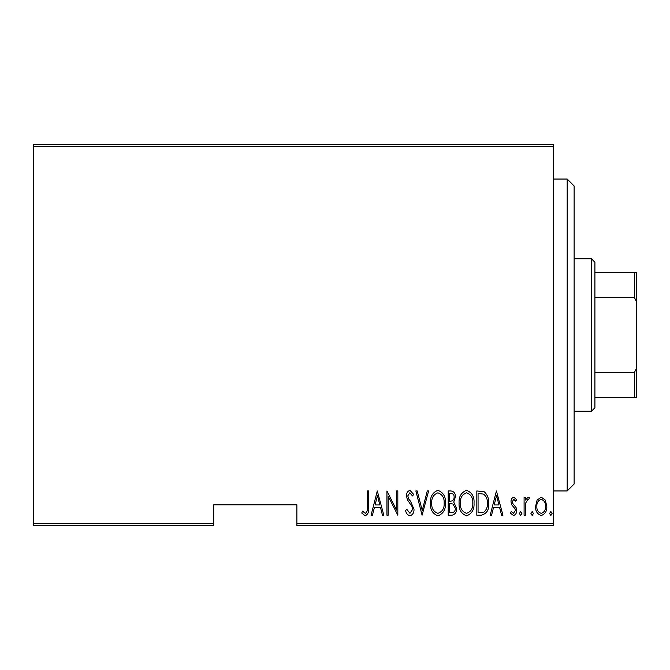 <?xml version="1.0" encoding="UTF-8"?>
<svg xmlns="http://www.w3.org/2000/svg" width="670" height="670" viewBox="0 0 670 670"><rect width="100%" height="100%" fill="white"/><g stroke="black" fill="none" stroke-linecap="round" stroke-linejoin="round"><path stroke-width="1" d="M553.328 523.521L553.328 525.607L296.877 525.607L296.877 523.521L553.328 523.521L553.328 146.479L33.5 146.479L33.5 144.393L553.328 144.393L553.328 146.479M33.5 523.521L213.705 523.521L213.705 525.607L33.5 525.607L33.5 146.479M537.08 500.105L541.201 497.165L545.313 500.088L546.795 506.394C547.055 511.051 545.196 514.091 541.201 515.515C537.206 514.091 535.338 511.051 535.598 506.394L537.08 500.105M524.091 515.205L524.091 497.483L525.339 497.483L525.339 500.088L528.153 497.165L529.384 497.776L528.672 499.661L527.935 499.343L525.598 503.162L525.339 515.205L524.091 515.205M513.806 497.165L516.629 499.694L515.758 501.21L513.773 499.343L512.274 501.73L512.642 503.338L516.126 507.659L516.629 510.398C516.788 513.019 515.732 514.719 513.48 515.515L510.406 513.12L511.26 511.478L513.446 513.337L515.381 510.49L515.021 508.798L511.52 504.552L511.034 501.822C510.867 499.452 511.788 497.902 513.806 497.165M481.286 515.205L476.822 515.205L476.822 490.951L484.301 491.822C487.542 494.887 488.983 498.74 488.639 503.388C489.226 509.769 486.772 513.706 481.286 515.205M448.205 515.205L448.205 490.951L450.927 490.951C454.093 491.47 455.567 493.472 455.357 496.956L453.757 502.123L456.605 508.321C456.806 511.989 455.29 514.284 452.057 515.205L448.205 515.205M422.083 515.205L415.861 490.951L417.217 490.951L422.234 510.532L427.259 490.951L428.616 490.951L422.083 515.205M388.181 515.205L386.942 515.205L386.942 490.951L396.581 510.071L396.581 490.951L397.821 490.951L397.821 515.205L388.181 496.127L388.181 515.205M367.344 507.09L367.344 490.951L368.592 490.951L368.592 507.332C369.321 511.302 368.199 514.133 365.225 515.833L361.75 513.027L362.503 511.16L365.326 513.337C367.185 511.905 367.855 509.82 367.344 507.09M296.877 523.521L296.877 504.812L213.705 504.812L213.705 523.521M377.294 490.951L383.826 515.205L382.47 515.205L380.476 507.433L374.421 507.433L372.436 515.205L371.079 515.205L377.294 490.951M409.931 515.833C407.519 515.037 406.07 513.27 405.601 510.523L406.816 509.3L409.956 513.337L412.753 509.233L412.243 506.847L407.327 499.678L406.531 495.984C406.347 493.112 407.494 491.227 409.965 490.323L413.683 494.435L412.519 495.926L409.814 492.819L407.779 495.884L408.717 499.016L410.635 501.436L413.993 509.267C414.152 512.6 412.804 514.786 409.931 515.833M430.483 503.187C430.056 496.83 432.51 492.542 437.853 490.323C443.322 492.391 445.835 496.637 445.408 503.069C445.826 509.435 443.347 513.689 437.971 515.833C432.577 513.748 430.081 509.527 430.483 503.187M459.092 503.187C458.665 496.83 461.128 492.542 466.462 490.323C471.931 492.391 474.452 496.637 474.017 503.069C474.435 509.435 471.956 513.689 466.58 515.833C461.194 513.748 458.699 509.527 459.092 503.187M496.411 490.951L502.944 515.205L501.587 515.205L499.594 507.433L493.539 507.433L491.546 515.205L490.197 515.205L496.411 490.951M519.426 513.496L520.674 511.478L521.913 513.496L520.674 515.515L519.426 513.496M530.933 513.496L532.181 511.478L533.42 513.496L532.181 515.515L530.933 513.496M549.593 513.496L550.841 511.478L552.08 513.496L550.841 515.515L549.593 513.496M379.84 504.945L377.453 495.624L375.058 504.945L379.84 504.945M444.16 503.061C444.461 497.885 442.384 494.468 437.912 492.819C433.473 494.527 431.405 497.986 431.723 503.178C431.43 508.321 433.49 511.713 437.912 513.337C442.409 511.713 444.495 508.287 444.16 503.061M451.153 493.438L449.453 493.438L449.453 501.21L450.299 501.21C452.878 501.101 454.151 499.694 454.118 497.006C454.201 494.837 453.213 493.648 451.153 493.438M450.282 503.698L449.453 503.698L449.453 512.718L451.295 512.718C454 512.609 455.357 511.143 455.357 508.321L452.903 503.982L450.282 503.698M472.777 503.061C473.079 497.885 470.993 494.468 466.529 492.819C462.082 494.527 460.022 497.986 460.34 503.178C460.039 508.321 462.107 511.713 466.529 513.337C471.018 511.713 473.104 508.287 472.777 503.061M478.062 493.438L478.062 512.718L483.899 512.098C486.504 509.878 487.676 506.964 487.392 503.379C487.685 499.527 486.412 496.437 483.556 494.117L478.062 493.438M498.957 504.945L496.57 495.624L494.175 504.945L498.957 504.945M545.556 506.403C545.732 502.827 544.283 500.473 541.201 499.343C538.111 500.473 536.662 502.827 536.846 506.403C536.653 509.97 538.102 512.282 541.201 513.337C544.291 512.282 545.74 509.97 545.556 506.403M567.188 179.049L574.123 185.984L574.123 484.016L567.188 490.951L567.188 179.049L553.328 179.049M591.451 258.762L594.91 262.221L594.91 407.779L591.451 411.238L591.451 258.762L574.123 258.762M594.91 272.623L636.5 272.623L636.5 397.377L634.423 397.377L634.423 372.486L636.5 368.266M594.91 372.486L634.423 372.486M636.5 301.734L634.423 297.514L634.423 272.623M594.91 297.514L634.423 297.514M594.91 397.377L634.423 397.377M567.188 490.951L553.328 490.951M591.451 411.238L574.123 411.238"/></g></svg>
